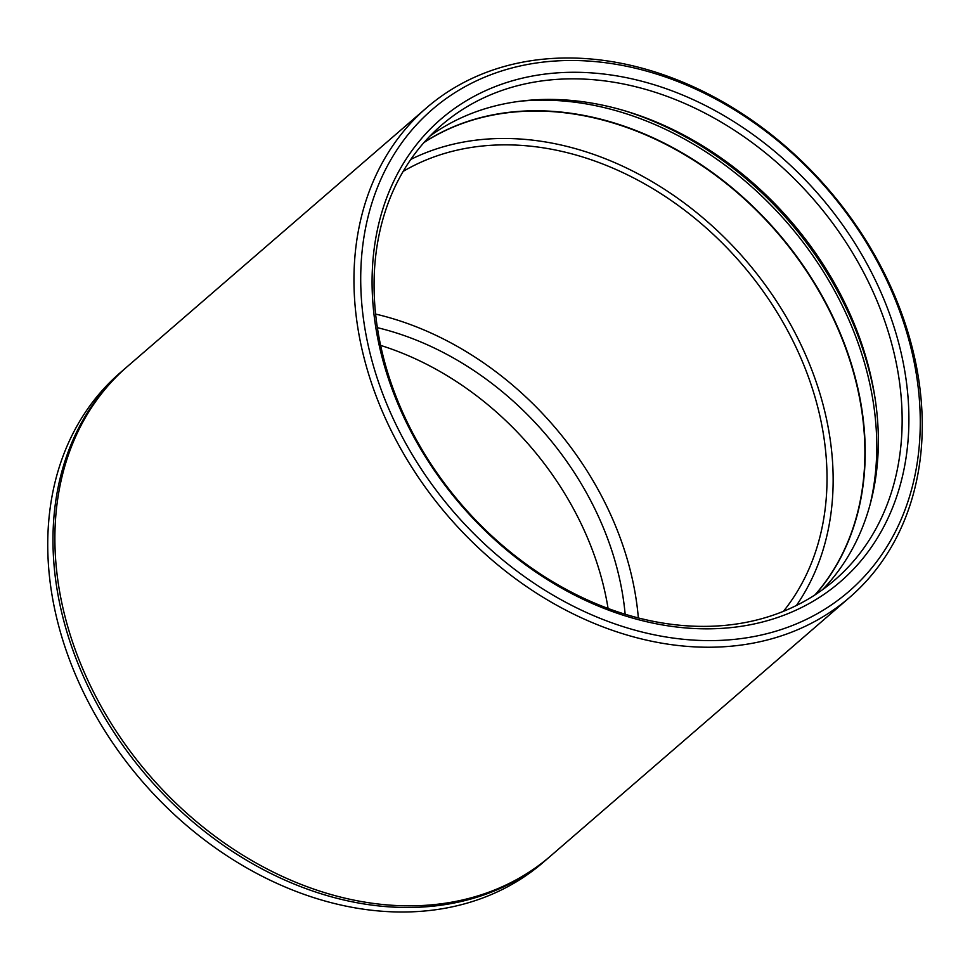 <?xml version="1.0" encoding="UTF-8"?>
<svg xmlns="http://www.w3.org/2000/svg" width="970" height="970" viewBox="0 0 970 970"><rect width="100%" height="100%" fill="white"/><g stroke="black" fill="none" stroke-linecap="round" stroke-linejoin="round"><path stroke-width="1.45" d="M638.345 617.926A293.667 227.574 49.2 0 0 636.599 602.431A293.667 227.574 49.2 0 0 375.608 314.074M783.469 611.294A293.667 227.574 49.2 0 0 824.306 440.113A293.667 227.574 49.2 0 0 660.728 193.551A293.667 227.574 49.2 0 0 403.12 171.423M426.497 107.876L127.422 366.478A323.531 250.721 49.2 0 0 57.873 580.545A323.531 250.721 49.2 0 0 257.05 863.53A323.531 250.721 49.2 0 0 550.645 855.952L849.72 597.338A323.531 250.721 -130.8 0 1 556.125 604.928A323.531 250.721 -130.8 0 1 356.948 321.943A323.531 250.721 -130.8 0 1 426.497 107.876A323.531 250.721 -130.8 0 1 720.092 100.298A323.531 250.721 -130.8 0 1 919.269 383.283A323.531 250.721 -130.8 0 1 849.72 597.338M917.329 380.749A318.548 246.865 49.2 0 0 599.945 62.068A318.548 246.865 49.2 0 0 363.653 320.355A318.548 246.865 49.2 0 0 681.037 639.036A318.548 246.865 49.2 0 0 917.329 380.749M906.077 379.525A305.611 236.838 -130.8 0 1 679.388 627.323A305.611 236.838 -130.8 0 1 374.905 321.591A305.611 236.838 -130.8 0 1 601.594 73.793A305.611 236.838 -130.8 0 1 906.077 379.525M376.845 324.113A300.639 232.97 49.2 0 0 561.933 587.068A300.639 232.97 49.2 0 0 834.746 580.024A300.639 232.97 49.2 0 0 899.372 381.113A300.639 232.97 49.2 0 0 714.284 118.158A300.639 232.97 49.2 0 0 441.471 125.203A300.639 232.97 49.2 0 0 376.845 324.113M430.025 136.006A300.639 232.97 -130.8 0 1 698.982 143.633A300.639 232.97 -130.8 0 1 875.57 401.689A300.639 232.97 -130.8 0 1 822.402 589.796M410.771 159.432A300.639 232.97 -130.8 0 1 830.368 440.78A300.639 232.97 -130.8 0 1 796.431 605.462M625.153 614.228A278.729 216.007 49.2 0 0 623.613 601.012A278.729 216.007 49.2 0 0 377.366 327.666M549.687 856.765A323.531 250.721 -130.8 0 1 548.741 857.589A323.531 250.721 -130.8 0 1 255.146 865.179A323.531 250.721 -130.8 0 1 55.969 582.194A323.531 250.721 -130.8 0 1 125.518 368.127A323.531 250.721 -130.8 0 1 126.476 367.315M125.518 368.127L120.28 372.662A323.531 250.721 49.2 0 0 50.731 586.717A323.531 250.721 49.2 0 0 249.908 869.702A323.531 250.721 49.2 0 0 543.503 862.124L548.741 857.589M380.616 345.405A278.729 216.007 -130.8 0 1 608.069 608.445M815.018 594.852A300.639 232.97 49.2 0 0 862.124 413.317A300.639 232.97 49.2 0 0 690.313 158.171A300.639 232.97 49.2 0 0 423.951 142.578M424.229 142.263A300.7 233.03 -130.8 0 1 690.616 157.928A300.7 233.03 -130.8 0 1 862.427 413.111A300.7 233.03 -130.8 0 1 815.37 594.622M626.305 111.283A306.969 237.88 -130.8 0 1 875.207 399.143M870.017 504.861A305.041 236.389 49.2 0 0 873.946 406.83A305.041 236.389 49.2 0 0 520.938 101.147"/></g></svg>
